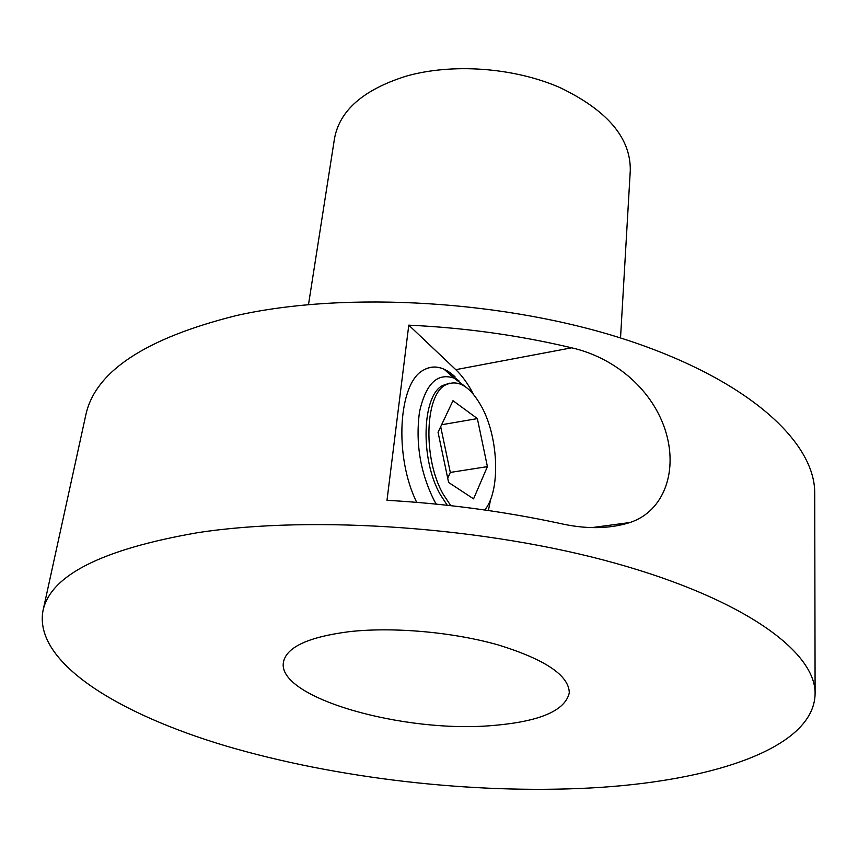 <?xml version="1.0" encoding="UTF-8"?>
<svg xmlns="http://www.w3.org/2000/svg" width="858" height="858" viewBox="0 0 858 858"><rect width="100%" height="100%" fill="white"/><g stroke="black" fill="none" stroke-linecap="round" stroke-linejoin="round"><path stroke-width="1.29" d="M571.653 347.812C518.983 335.296 464.693 327.745 408.783 325.161L387.001 500.3C445.903 503.657 503.174 511.293 558.826 523.187C585.263 529.332 608.976 529.107 629.976 522.522C664.242 511.25 678.85 470.377 664.768 428.592C650.461 386.786 612.537 357.121 571.653 347.812L455.791 369.669L408.783 325.161M815.1 693.682L814.725 493.447C815.315 442.524 749.334 380.62 628.485 340.551C507.936 300.504 346.428 290.744 236.433 315.54C144.991 338.406 94.745 371.739 85.693 415.529L42.9 611.164C34.02 662.301 117.535 713.77 226.769 746.224C337.387 778.646 472.415 794.1 589.446 788.03C711.089 781.692 814.317 748.519 815.1 693.682C815.819 652.391 745.688 599.774 616.065 563.438C486.797 527.123 313.556 514.864 197.672 532.679C101.566 549.367 49.979 575.525 42.9 611.164M488.395 510.51L490.637 499.324M473.477 394.337C468.2 384.116 462.301 375.901 455.791 369.669M493.425 725.45C540.004 721.492 565.293 710.596 569.294 692.781C568.918 675.46 545.345 659.555 498.584 645.044C453.356 632.099 393.522 626.748 349.496 631.638C308.408 636.926 286.379 647.125 283.419 662.237C276.737 697.929 404.311 733.665 493.425 725.45M459.084 380.973L444.026 369.187C436.819 366.034 429.997 366.323 423.573 370.077C398.444 382.411 393.79 456.027 416.698 502.338C393.79 456.027 398.444 382.411 423.573 370.077C433.655 364.5 444.144 366.731 455.019 376.759M594.969 527.638L595.624 527.112M620.527 337.998L630.298 170.249C630.662 137.773 607.099 110.156 559.609 87.43C513.588 67.439 452.027 63.02 405.941 76.223C363.384 89.693 339.564 110.489 334.481 138.642L308.505 304.558M477.37 418.597L452.992 400.686L438.052 432.282L448.616 482.464L473.573 498.852L487.408 466.623L477.37 418.597L441.613 424.753M487.408 466.623L450.311 472.436L440.69 426.694M484.727 509.984C500.418 491.537 498.841 439.049 482.217 407.85C470.624 386.518 458.386 378.882 445.506 384.963C424.721 395.109 422.897 459.105 443.264 494.337L450.772 505.652M447.715 478.185L450.311 472.436M447.265 505.265L440.401 494.766C420.012 459.566 421.879 395.624 442.696 385.489L449.538 383.194M436.25 504.118L434.159 500.493C420.259 472.511 415.369 442.985 419.498 411.915C425.783 383.676 437.333 372.436 454.129 378.174L466.302 387.387M486.036 508.226L485.188 510.049M629.976 522.522L592.192 527.563M445.506 384.963L442.696 385.489M454.129 378.174L444.026 369.187"/></g></svg>

